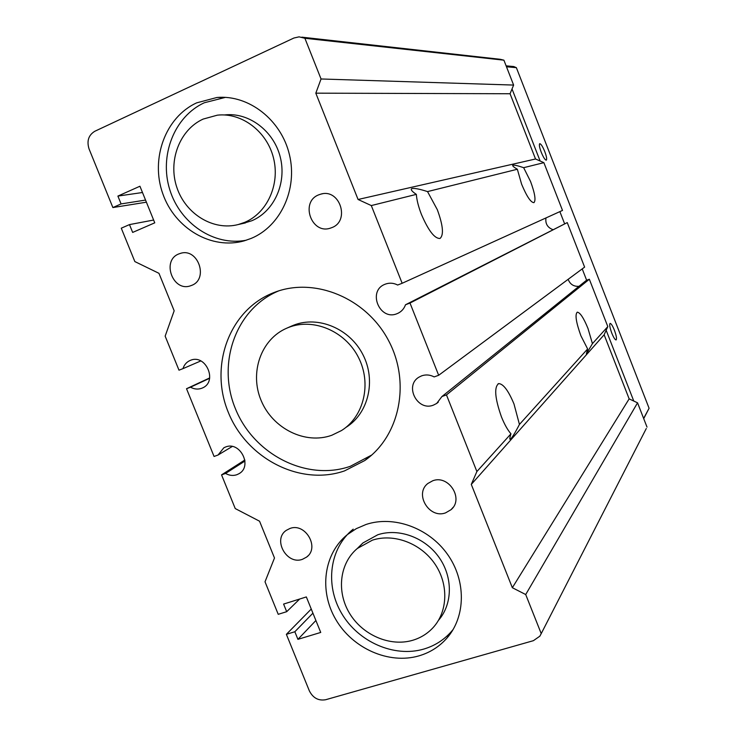 <?xml version="1.0" encoding="UTF-8"?>
<svg xmlns="http://www.w3.org/2000/svg" width="737" height="737" viewBox="0 0 737 737"><rect width="100%" height="100%" fill="white"/><g stroke="black" fill="none" stroke-linecap="round" stroke-linejoin="round"><path stroke-width="1.11" d="M506.116 65.842L513.735 66.542L516.37 67.666L649.085 408.261L643.714 418.625M512.022 88.965L540.129 161.007M559.871 211.62L564.56 223.643M582.221 268.894L586.643 280.244M606.164 330.268L633.774 401.048M541.262 152.292C543.399 157.442 545.085 160.067 546.301 160.159C547.066 159.284 546.559 156.41 544.763 151.555C542.635 146.405 540.949 143.779 539.714 143.687C538.959 144.563 539.475 147.428 541.262 152.292M611.802 333.17C613.599 337.546 615.017 339.803 616.068 339.95C616.97 339.002 616.418 335.74 614.391 330.167C612.604 325.791 611.185 323.534 610.116 323.386C609.223 324.326 609.785 327.587 611.802 333.17M506.485 66.781L516.37 67.666M643.631 418.432L649.085 408.261M533.385 640.683L325.634 699.735C318.43 700.961 313.013 698.013 309.365 690.891L286.371 634.336L294.846 631.747L297.923 639.347L320.733 632.438L306.343 596.933L283.598 604.073L286.693 611.682L278.227 614.317L265.016 581.797L274.486 558.001L259.553 521.206L235.241 508.567L221.551 474.877L225.559 473.449C229.299 475.54 233.049 475.973 236.817 474.729L238.972 473.716C252.855 466.3 240.096 440.873 225.559 447L223.845 447.783L218.06 455.015L214.062 456.461L186.525 388.721L190.505 387.192C194.236 389.247 197.977 389.606 201.717 388.27L202.454 387.957C218.023 381.637 205.752 353.52 190.386 360.356L190.128 360.467C186.59 362.024 184.213 364.751 182.969 368.638L178.99 370.186L165.152 336.146L174.172 310.793L158.962 273.316L134.843 261.571L121.273 228.184L129.482 224.601L132.66 232.422L154.761 222.832L139.938 186.231L117.892 196.079L121.08 203.919L112.881 207.558L89.057 148.929C86.607 141.016 88.523 135.12 94.815 131.269L293.906 38.02L299.093 36.85L304.888 38.269L321.046 78.979L315.814 93.166L358.071 199.487L371.301 205.568L402.153 283.275L397.658 285.026C393.567 282.916 389.44 282.63 385.285 284.15L384.88 284.325C367.219 291.051 379.693 321.12 397.022 313.686L398.173 313.179C401.693 311.401 404.134 308.591 405.497 304.768L410.002 303.045L438.672 375.28L434.157 376.911C430.049 374.755 425.903 374.387 421.73 375.806L419.104 377.077C404.051 385.506 417.372 411.661 433.393 405.138L436.682 403.452L441.942 396.524L446.465 394.912L476.885 471.542L471.293 484.412L512.344 587.721L525.711 594.538L541.225 633.608L539.843 636.188L533.385 640.683M196.65 102.858C165.364 117.192 150.32 158.704 162.72 193.527C174.733 228.498 211.676 250.239 244.371 240.796L251.133 238.429C280.447 226.406 297.831 189.418 289.448 154.733C281.331 119.984 248.839 94.585 216.927 97.487L196.65 102.858M366.077 524.458L356.284 528.659L347.514 534.491C323.635 553.607 318.835 590.862 335.869 619.633C352.71 648.505 388.887 664.617 418.892 655.884C430.058 652.604 439.436 646.644 447.027 638.002C465.895 616.408 466.226 580.378 447.341 554.095C428.575 527.729 393.641 515.264 366.077 524.458M273.031 292.921C229.096 310.332 209.151 366.031 228.258 412.223C246.748 458.654 300.226 486.346 344.548 470.888L364.686 460.588C399.776 436.313 411.043 382.392 388.427 340.328C366.188 298.07 314.948 276.946 274.965 292.174L273.031 292.921M289.945 528.475L286.315 530.336C272.349 539.42 286.739 565.297 302.437 559.319L306.601 557.098C320.024 547.655 305.33 522.395 289.945 528.475M178.824 253.933C161.182 260.502 172.955 292.349 190.561 285.781L191.565 285.412C208.995 279.222 198.087 247.558 180.482 253.362L178.824 253.933M318.734 194.835C299.858 201.874 311.465 234.799 330.425 228.129L331.807 227.632C350.342 221.026 339.923 188.46 321.028 194.071L318.734 194.835M432.748 480.764L427.921 483.435C414.047 493.799 429.183 519.097 445.553 512.878L451.053 509.682C464.163 498.903 448.695 474.481 432.748 480.764M541.225 633.608L646.285 428.529M301.884 37.163L500.23 59.292L503.905 60.176L513.615 85.068L510.068 93.746L535.532 158.989L543.878 162.665L562.506 210.423L402.153 283.275M545.951 217.949C545.205 223.643 547.49 227.53 552.814 229.612M405.497 304.768L567.25 222.592L584.616 267.116L438.672 375.28M568.153 279.323C570.079 284.316 573.681 286.656 578.987 286.325M441.942 396.524L586.459 280.309L589.342 279.24L607.813 326.592L604.137 334.782L629.149 398.874L637.551 402.826L647.012 427.101M286.371 634.336L311.254 609.048M321.046 78.979L513.615 85.068M315.814 93.166L510.068 93.746M286.693 611.682L299.683 599.024M512.344 587.721L629.149 398.874M525.711 594.538L637.551 402.826M218.06 455.015L232.229 446.493M186.525 388.721L209.677 377.934M117.892 196.079L142.481 192.514M278.789 290.857C235.729 308.545 216.475 363.525 235.499 408.915C253.924 454.536 306.629 481.574 350.305 466.309L371.66 455.07M294.846 631.747L312.921 613.166M221.551 474.877L244.859 459.999M182.969 368.638L200.805 360.937M371.301 205.568L416.341 194.375C416.774 200.151 418.487 206.857 421.463 214.513C428.501 230.773 434.683 238.751 440.026 238.447C443.96 235.02 443.066 225.439 437.327 209.704L427.534 191.592L517.346 169.252L521.612 184.195C526.706 196.374 530.806 202.528 533.929 202.657C536.048 200.427 534.924 193.37 530.557 181.486L523.657 167.686L543.878 162.665M519.438 424.438L513.993 403.987C508.41 390.647 503.325 383.848 498.719 383.599C493.956 386.989 494.859 398.063 501.418 416.81C504.43 424.3 507.609 429.966 510.962 433.826C509.875 437.216 509.562 439.059 510.041 439.372C511.423 438.856 514.555 433.881 519.438 424.438L587.629 348.951L586.366 353.926L592.428 343.635L588.006 328.509C583.658 317.905 580.074 312.46 577.264 312.175C574.851 314.478 576.067 322.345 580.894 335.759L587.629 348.951M592.428 343.635L607.813 326.592M446.465 394.912L589.342 279.24M476.885 471.542L510.962 433.826M304.888 38.269L503.905 60.176M353.198 529.166C329.568 548.098 324.777 584.938 341.618 613.368C358.256 641.899 394.037 657.773 423.72 649.094C434.766 645.833 444.033 639.919 451.541 631.369L453.255 629.306M190.505 387.192L209.621 378.274M129.482 224.601L153.628 220.041M471.293 484.412L604.137 334.782M225.439 97.376L204.306 102.756C174.227 116.538 159.091 155.728 169.759 189.612C180.104 223.606 214.2 246.453 246.278 240.216M225.559 473.449L244.979 461.012M410.002 303.045L567.25 222.592M297.923 639.347L315.897 620.499M121.08 203.919L145.548 200.077M112.881 207.558L146.396 202.187M358.071 199.487L535.532 158.989M427.534 191.592C419.316 188.939 414.037 187.963 411.679 188.654C410.454 189.556 412.011 191.463 416.341 194.375M523.657 167.686C517.853 165.705 514.242 164.867 512.832 165.189C512.169 165.733 513.671 167.087 517.346 169.252M346.114 427.285C368.482 413.42 376.34 380.467 362.89 354.589C349.697 328.573 318.154 315.427 293.639 325.201L291.345 326.169M438.506 620.305C452.748 604.027 453.034 576.96 438.911 557.2C424.88 537.374 398.643 527.895 377.795 534.758L362.899 542.976L357.952 547.858M242.445 223.597L251.713 220.787C273.998 211.537 286.933 183.283 280.272 157.138C273.823 130.946 248.931 112.162 224.785 114.917M288.462 327.486L286.886 328.131C260.88 339.167 249.29 372.876 261.22 400.688C272.791 428.648 305.293 444.844 331.77 435.272L341.452 430.574C364.014 416.589 371.927 383.332 358.339 357.187C345.017 330.913 313.179 317.629 288.462 327.486M412.637 640.306C420.744 637.883 427.607 633.599 433.245 627.454C448.068 611.203 448.722 583.621 434.489 563.363C420.357 543.031 393.613 533.201 372.388 540.166L357.334 548.466C339.61 563.289 336.358 591.571 349.513 613.276C362.521 635.064 389.993 647.003 412.637 640.306M203.163 119.072C179.506 129.767 167.806 160.998 176.889 187.548C185.696 214.191 213.454 231.096 238.318 224.518L244.675 222.362C267.19 213.002 280.253 184.397 273.482 157.93C266.941 131.407 241.764 112.374 217.36 115.165L203.163 119.072M436.682 403.452L438.312 402.126M181.182 253.187L180.482 253.362M307.937 555.882L306.601 557.098M453.117 507.342L451.053 509.682M322.336 193.813L321.028 194.071M398.173 313.179L398.837 312.838M224.38 97.45L216.927 97.487M238.972 473.716L239.746 473.209M275.896 291.834L274.965 292.174M370.232 456.102L364.686 460.588M451.541 631.369L447.027 638.002M498.074 383.82L498.719 383.599M286.886 328.131L292.073 325.846M357.334 548.466L362.899 542.976M238.318 224.518L245.43 222.924"/></g></svg>
